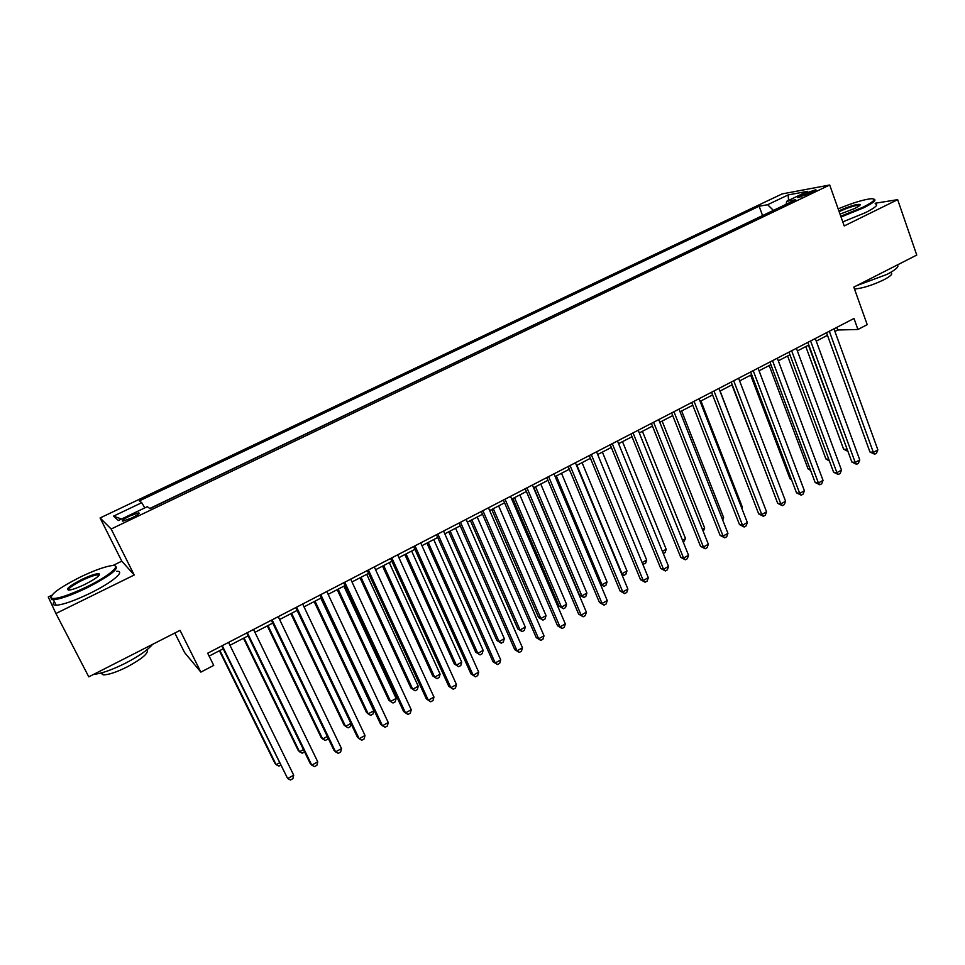 <?xml version="1.0" encoding="UTF-8"?>
<svg xmlns="http://www.w3.org/2000/svg" width="965" height="965" viewBox="0 0 965 965"><rect width="100%" height="100%" fill="white"/><g stroke="black" fill="none" stroke-linecap="round" stroke-linejoin="round"><path stroke-width="1.45" d="M131.855 517.928C138.067 514.791 140.299 513.091 138.562 512.825L129.624 516.058C123.411 519.182 121.168 520.895 122.905 521.16L131.855 517.928M174.834 633.016L184.629 652.617L200.865 672.11L213.723 665.404L207.68 653.208L853.989 318.474L857.933 329.487L867.209 324.65L853.82 287.124L916.75 255.062L897.667 199.659L875.122 203.253M51.724 595.308L48.25 596.997L55.922 613.511L134.219 575.007L121.795 561.172L112.724 565.587M121.795 561.172L100.083 517.952L782.096 193.929L829.695 185.003L111.156 529.001L100.083 517.952M55.922 613.511L88.78 676.851L180.057 630.35L200.865 672.11M804.822 193.458L800.636 195.461C797.898 196.812 796.981 197.535 797.898 197.656L813.013 191.963C815.727 190.624 816.631 189.9 815.727 189.791L804.822 193.458L805.522 195.4M773.411 210.394L767.621 204.713L759.129 206.233L139.322 500.919L141.771 502.693L113.556 516.13L118.369 520.521L147.307 506.697L149.961 508.615L795.739 199.719L786.668 201.323L786.113 204.315M767.621 204.713L788.164 194.93L807.584 191.335L786.668 201.323M763.158 215.291L149.768 508.471M829.695 185.003L844.218 225.943L897.667 199.659M134.219 575.007L111.156 529.001M834.918 331.453L837.716 330.006L857.933 329.487M209.116 656.091L223.18 648.794M229.959 645.283L248.114 635.863M254.929 632.328L272.757 623.076M279.621 619.518L297.123 610.435M304.023 606.864L321.224 597.938M328.148 594.344L345.036 585.574M351.996 581.967L368.594 573.355M375.59 569.736L391.887 561.28M398.907 557.637L414.926 549.326M421.97 545.671L437.7 537.505M444.781 533.838L460.233 525.816M467.35 522.137L482.524 514.261M489.653 510.557L504.574 502.825M511.727 499.11L526.383 491.511M533.561 487.783L547.951 480.317M555.164 476.577L569.302 469.243M576.539 465.492L590.423 458.291M597.673 454.527L611.315 447.446M618.601 443.671L632.003 436.723M639.3 432.935L652.461 426.108M659.783 422.308L672.714 415.601M680.048 411.79L692.761 405.204M700.107 401.392L712.592 394.914M719.962 391.09L732.23 384.721M739.612 380.898L751.663 374.649M759.057 370.801L770.902 364.661M778.321 360.814L789.949 354.782M797.38 350.934L808.803 345M816.245 341.14L827.463 335.325M836.776 327.388L837.716 330.006M762.507 215.412L759.129 206.233M141.771 502.693L144.786 507.904M788.526 200.443L788.164 194.93M113.556 516.13L121.481 519.037M826.51 332.708L869.948 451.994L873.349 452.356L829.321 331.248M877.861 449.847L876.473 453.212L874.676 454.213L873.349 452.356L877.861 449.847L833.977 328.848M874.676 454.213L869.948 451.994M805.787 346.568L843.615 449.207L847.186 449.34M808.429 345.193L847.692 450.739M847.921 451.331L843.615 449.207M840.768 216.232L862.975 207.21C874.157 201.504 876.847 198.669 871.057 198.718C863.277 199.646 852.3 203.024 838.151 208.85M873.976 199.152C876.823 200.02 873.373 202.903 863.627 207.813L841.046 216.992M838.862 210.853C849.272 206.257 856.365 204.11 860.105 204.411C860.72 205.026 858.898 206.389 854.652 208.512L840.033 214.121M897.353 264.941C899.356 266.557 895.894 269.705 886.968 274.41L856.811 285.592M890.707 272.673C893.252 273.626 890.972 276.002 883.856 279.79C872.432 285.23 862.65 288.306 854.495 289.03M875.351 203.929C878.729 204.689 875.388 207.62 865.34 212.71L842.783 221.89M859.767 205.436L859.176 205.183C854.652 205.473 847.97 207.608 839.14 211.612M86.669 586.877C110.541 575.357 123.749 563.246 110.372 565.852C102.966 567.263 92.942 571.003 80.3 577.058C58.527 588.168 49.058 595.296 51.905 598.421C57.635 598.988 69.227 595.128 86.669 586.877M115.185 565.972C119.708 568.433 110.36 575.695 87.139 587.757C71.748 595.115 60.505 599.108 53.389 599.735L51.519 599.591L50.795 597.142M85.029 584.344C78.684 587.383 73.642 589.277 69.914 590.013C64.546 589.965 68.515 586.431 81.844 579.434C90.469 575.357 96.198 573.463 99.057 573.753C100.589 575.2 95.909 578.735 85.029 584.344M99.166 575.273L97.827 574.802C94.558 575.092 89.371 576.913 82.29 580.291C73.026 584.983 68.394 588.276 68.418 590.158M152.506 644.391C148.007 649.855 139.044 656.103 125.643 663.112C112.012 669.903 101.349 673.654 93.665 674.366M147.042 649.722C149.044 652.859 142.47 658.564 127.332 666.827C116.512 672.195 108.466 674.885 103.195 674.873L100.806 673.1M116.693 571.304C126.126 570.749 112.121 582.583 89.974 593.318C74.619 600.676 63.364 604.657 56.235 605.248C52.991 605.272 52.351 604.054 54.33 601.569M807.838 342.382L851.866 462.054L855.219 462.452L810.588 340.959M859.767 459.919L858.392 463.296L856.57 464.31L855.219 462.452L859.767 459.919L815.28 338.522M856.57 464.31L851.866 462.054M788.972 352.153L833.591 472.223L836.896 472.657L791.65 350.765M841.492 470.1L840.141 473.477L838.296 474.503L836.896 472.657L841.492 470.1L796.402 348.305M838.296 474.503L833.591 472.223M769.913 362.02L815.148 482.488L818.392 482.958L772.531 360.669M823.036 480.377L821.698 483.755L819.84 484.792L818.392 482.958L823.036 480.377L777.332 358.184M819.84 484.792L815.148 482.488M750.661 371.995L796.523 492.85L799.708 493.368L753.219 370.669M804.4 490.763L803.073 494.14L801.203 495.19L799.708 493.368L804.4 490.763L758.068 368.16M801.203 495.19L796.523 492.85M787.585 356.001L825.907 458.966L828.802 459.316M829.442 461.029L825.907 458.966M769.214 365.542L808.043 468.833L810.13 469.111M810.624 470.438L808.043 468.833M750.649 375.168L789.997 478.785L791.252 478.966M791.541 479.75L789.997 478.785M731.916 384.89L772.169 488.893M731.205 382.068L777.694 503.32L780.842 503.887L733.702 380.777M785.582 501.245L784.268 504.635L782.374 505.684L780.842 503.887L785.582 501.245L738.599 378.244M782.374 505.684L777.694 503.32M760.842 497.023L720.095 391.018M711.555 392.248L758.695 513.899L761.783 514.502L713.991 390.994M766.56 511.836L765.269 515.226L763.363 516.287L761.783 514.502L766.56 511.836L718.937 388.425M763.363 516.287L758.695 513.899M741.554 507.674L742.387 507.216L700.964 400.945M742.387 507.216L741.892 508.543M691.712 402.526L739.492 524.574L742.519 525.225L694.064 401.307M747.356 522.535L746.078 525.925L744.148 527.011L742.519 525.225L747.356 522.535L699.07 398.714M744.148 527.011L739.492 524.574M722.073 518.434L723.629 517.578L681.64 410.969M723.629 517.578L722.713 520.051M671.652 412.911L720.095 535.37L723.075 536.058L673.944 411.729M727.948 533.343L726.693 536.745L724.739 537.831L723.075 536.058L727.948 533.343L678.986 409.112M724.739 537.831L720.095 535.37M702.399 529.303L704.679 528.048L662.123 421.09M704.679 528.048L703.256 531.474M651.387 423.406L700.506 546.262L703.413 546.998L653.607 422.26M708.346 544.26L707.104 547.662L705.138 548.759L703.413 546.998L708.346 544.26L658.709 419.618M705.138 548.759L700.506 546.262M682.508 540.279L685.536 538.615L642.413 431.319M685.536 538.615L683.389 542.463M630.905 434.021L680.711 557.275L683.57 558.059L633.052 432.911M688.552 555.285L687.321 558.699L685.331 559.809L683.57 558.059L688.552 555.285L638.203 430.233M685.331 559.809L680.711 557.275M662.412 551.377L666.2 549.29L622.497 441.644M666.2 549.29L665.042 552.595L663.305 553.56M610.218 444.732L660.711 568.409L663.51 569.229L612.28 443.659M668.54 566.431L667.334 569.845L665.331 570.966L663.51 569.229L668.54 566.431L617.491 440.969M665.331 570.966L660.711 568.409M642.111 562.595L646.683 560.074L602.377 452.078M646.683 560.074L645.537 563.391L642.787 564.236M643.583 564.465L642.461 563.427M589.301 455.564L640.507 579.651L643.233 580.52L591.292 454.539M648.323 577.685L647.141 581.099L645.102 582.233L643.233 580.52L648.323 577.685L596.563 451.801M645.102 582.233L640.507 579.651M576.949 465.275L622.003 573.692L626.961 570.954L582.064 462.621M621.436 573.512L623.86 575.369L621.798 574.38M626.961 570.954L625.839 574.284L623.86 575.369M568.168 466.517L620.097 591.002L622.763 591.931L570.074 465.528M627.901 589.072L626.731 592.486L624.681 593.632L622.763 591.931L627.901 589.072L575.405 462.766M624.681 593.632L620.097 591.002M556.359 475.962L602.027 584.73L607.045 581.955L561.521 473.272M600.363 584.151L603.933 586.394L600.495 584.476M607.045 581.955L605.936 585.285L603.933 586.394M546.805 477.579L599.47 602.486L602.063 603.451L548.639 476.626M607.25 600.568L606.117 603.981L604.042 605.139L602.063 603.451L607.25 600.568L554.019 473.839M604.042 605.139L599.47 602.486M533.85 487.639L579.41 594.947L581.859 595.863L586.913 593.077L540.774 484.044M535.563 486.746L581.859 595.863L583.813 597.516L579.41 594.947M586.913 593.077L585.827 596.394L583.813 597.516M525.213 488.76L578.626 614.078L581.147 615.103L526.962 487.856M586.394 612.184L585.273 615.61L583.174 616.78L581.147 615.103L586.394 612.184L532.403 485.033M583.174 616.78L578.626 614.078M512.91 498.495L559.097 606.165L561.473 607.118L566.588 604.295L519.821 494.912M514.538 497.651L561.473 607.118L563.476 608.758L559.097 606.165M566.588 604.295L565.526 607.624L563.476 608.758M503.38 500.063L557.553 625.803L560.014 626.876L505.045 499.207M565.321 623.921L564.211 627.347L562.1 628.529L560.014 626.876L565.321 623.921L510.545 496.348M562.1 628.529L557.553 625.803M491.74 509.472L538.579 617.479L540.882 618.493L546.045 615.646L498.628 505.901M493.296 508.664L540.882 618.493L542.945 620.109L538.579 617.479M546.045 615.646L545.008 618.975L542.945 620.109M481.318 511.486L536.263 637.648L538.651 638.77L482.898 510.678M544.007 635.79L542.933 639.216L540.786 640.41L538.651 638.77L544.007 635.79L488.459 507.795M540.786 640.41L536.263 637.648M470.365 520.569L517.831 628.927L520.075 629.988L525.298 627.105L477.229 517.011M471.837 519.797L520.075 629.988L522.186 631.593L517.831 628.927M525.298 627.105L524.272 630.434L522.186 631.593M459.014 523.042L514.743 649.614L517.059 650.796L460.51 522.27M522.475 647.78L521.414 651.218L519.254 652.424L517.059 650.796L522.475 647.78L466.131 519.363M519.254 652.424L514.743 649.614M448.761 531.775L496.879 640.483L499.062 641.592L504.333 638.673L455.589 528.229M450.148 531.052L499.062 641.592L501.221 643.185L496.879 640.483M504.333 638.673L503.332 642.014L501.221 643.185M436.469 534.719L492.994 661.725L495.226 662.955L437.869 533.995M500.714 659.903L499.677 663.341L497.482 664.559L495.226 662.955L500.714 659.903L443.55 531.052M497.482 664.559L492.994 661.725M426.916 543.102L475.709 652.159L477.82 653.317L483.151 650.374L433.731 539.568M428.231 542.427L477.82 653.317L480.039 654.897L475.709 652.159M483.151 650.374L482.162 653.715L480.039 654.897M413.659 546.528L471.004 673.956L473.164 675.247L414.974 545.852M478.712 672.159L477.699 675.597L475.48 676.827L473.164 675.247L478.712 672.159L420.716 542.873M475.48 676.827L471.004 673.956M404.842 554.549L454.322 663.956L456.349 665.175L461.74 662.195L411.633 551.039M406.072 553.922L456.349 665.175L458.628 666.731L454.322 663.956M461.74 662.195L460.775 665.548L458.628 666.731M390.608 558.47L448.785 686.32L450.86 687.671L391.826 557.842M456.469 684.547L455.48 687.985L453.236 689.239L450.86 687.671L456.469 684.547L397.64 554.827M453.236 689.239L448.785 686.32M382.538 566.129L432.706 675.886L434.66 677.153L440.1 674.149L389.293 562.619M383.672 565.538L434.66 677.153L436.988 678.697L432.706 675.886M440.1 674.149L439.171 677.49L436.988 678.697M367.303 570.544L426.313 698.817L428.315 700.228L368.413 569.965M433.973 697.068L433.02 700.518L430.752 701.772L428.315 700.228L433.973 697.068L374.299 566.925M359.993 577.818L410.861 687.936L412.743 689.263L418.243 686.224L366.712 574.332M361.031 577.287L412.743 689.263L415.131 690.783L417.326 689.565L418.243 686.224M343.721 582.751L403.599 711.458L405.517 712.918L344.746 582.221M411.247 709.733L410.306 713.183L408.026 714.45L405.517 712.918L411.247 709.733L350.693 579.145M337.195 589.651L388.774 700.12L390.584 701.495L396.145 698.419L343.89 586.177M338.148 589.157L390.584 701.495L393.032 703.002L395.252 701.772L396.145 698.419M319.885 595.103L380.632 724.232L382.466 725.764L320.802 594.621M388.256 722.544L387.351 725.982L385.035 727.272L382.466 725.764L388.256 722.544L326.821 591.509M314.156 601.605L366.471 712.423L368.184 713.859L373.805 710.759L320.814 598.143M315.012 601.159L368.184 713.859L370.705 715.355L372.948 714.112L373.805 710.759M295.772 607.588L357.412 737.151L359.161 738.744L296.593 607.166M365.011 735.487L364.131 738.925L361.791 740.227L359.161 738.744L365.011 735.487L302.672 604.018M290.863 613.68L343.914 724.872L345.554 726.368L350.886 723.412M291.623 613.294L345.554 726.368L348.124 727.827L350.392 726.573L351.079 723.834M271.382 620.218L333.938 750.215L335.591 751.868L272.094 619.856M341.514 748.575L340.657 752.025L338.293 753.339L335.591 751.868L341.514 748.575L278.246 616.671M267.305 625.899L321.116 737.453L322.672 738.997L327.304 736.44M267.968 625.561L322.672 738.997L325.302 740.445L327.593 739.178L327.943 737.767M246.714 632.992L310.187 763.424L311.767 765.149L247.317 632.678M317.75 761.807L316.918 765.257L314.53 766.596L311.767 765.149L317.75 761.807L253.542 629.457M243.494 638.251L298.064 750.167L299.536 751.771L303.468 749.6M244.048 637.962L299.536 751.771L302.238 753.207L304.566 751.868M221.769 645.923L287.654 778.574L222.252 645.669M293.71 775.197L292.902 778.646L290.489 779.997L287.654 778.574L293.71 775.197L228.548 642.4M219.417 650.748L274.76 763.013L276.147 764.69L279.355 762.917M219.875 650.506L276.147 764.69L278.921 766.101L280.489 765.233M801.179 196.944L800.636 195.461M138.96 513.657L138.562 512.825M859.67 205.328L860.105 204.411M56.235 605.248L53.389 599.735M97.827 574.802L98.454 576.045M102.097 672.738L103.195 674.873M98.671 574.887L99.057 573.753M51.905 598.421L51.519 599.591"/></g></svg>
